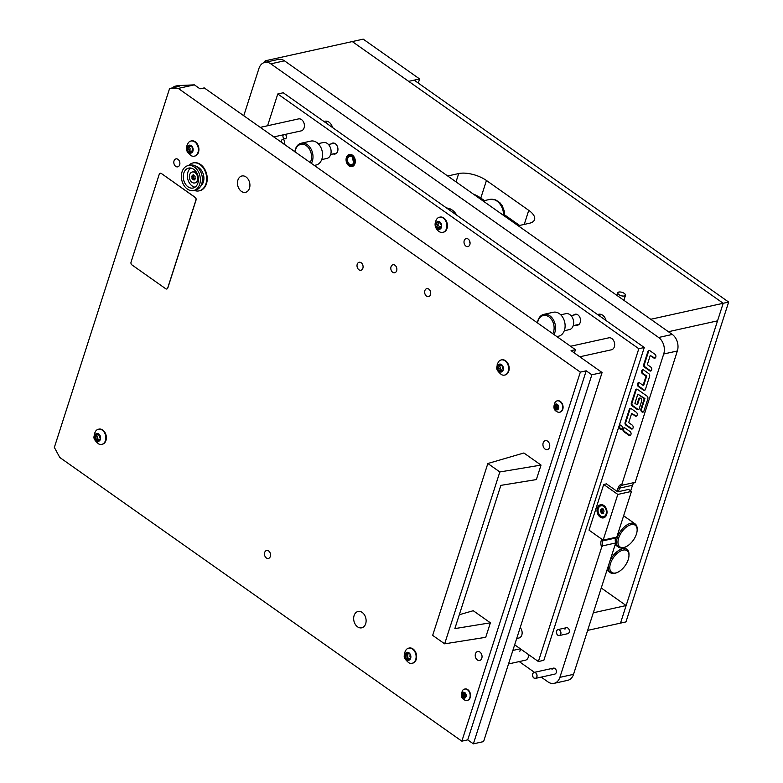 <?xml version="1.0" encoding="UTF-8"?>
<svg xmlns="http://www.w3.org/2000/svg" width="783" height="783" viewBox="0 0 783 783"><rect width="100%" height="100%" fill="white"/><g stroke="black" fill="none" stroke-linecap="round" stroke-linejoin="round"><path stroke-width="1.17" d="M619.177 426.148A2.143 1.566 -102.5 0 0 619.49 428.409A2.143 1.566 -102.5 0 0 621.125 429.29A2.143 1.566 -102.5 0 0 622.142 428.242A2.143 1.566 -102.5 0 0 621.839 425.981A2.143 1.566 -102.5 0 0 620.195 425.1A2.143 1.566 -102.5 0 0 619.177 426.148M620.547 425.081A2.143 1.566 -102.5 0 0 619.862 426.001A2.143 1.566 -102.5 0 0 621.457 429.162M559.326 635.551A3.063 2.232 77.5 0 1 556.987 634.289A3.063 2.232 77.5 0 1 556.547 631.069A3.063 2.232 77.5 0 1 558.005 629.571A3.063 2.232 77.5 0 1 560.344 630.834A3.063 2.232 77.5 0 1 560.785 634.054A3.063 2.232 77.5 0 1 559.326 635.551L567.744 633.692A3.063 2.232 -102.5 0 0 569.202 632.194A3.063 2.232 -102.5 0 0 568.761 628.974A3.063 2.232 -102.5 0 0 566.422 627.712A3.063 2.232 -102.5 0 0 564.974 629.209M535.435 678.391A3.063 2.232 77.5 0 1 533.086 677.129A3.063 2.232 77.5 0 1 532.655 673.909A3.063 2.232 77.5 0 1 534.104 672.401A3.063 2.232 77.5 0 1 536.453 673.664A3.063 2.232 77.5 0 1 536.884 676.894A3.063 2.232 77.5 0 1 535.435 678.391L554.765 674.114A3.063 2.232 -102.5 0 0 556.224 672.617A3.063 2.232 -102.5 0 0 555.783 669.396A3.063 2.232 -102.5 0 0 553.444 668.134A3.063 2.232 -102.5 0 0 551.995 669.631M508.519 663.945L525.393 660.216A6.127 4.463 -102.5 0 0 528.3 657.221A6.127 4.463 -102.5 0 0 528.613 654.637M630.932 434.545L630.981 434.369A2.046 1.488 -102.5 0 0 630.139 431.619L625.059 428.037A2.046 1.488 -102.5 0 0 624.061 427.802A2.046 1.488 -102.5 0 0 623.082 428.8L623.033 428.976A2.046 1.488 -102.5 0 0 623.875 431.727L628.955 435.309A2.046 1.488 -102.5 0 0 629.963 435.544A2.046 1.488 -102.5 0 0 630.932 434.545M646.993 396.09L637.479 389.376A2.046 1.488 -102.5 0 0 636.471 389.131A2.046 1.488 -102.5 0 0 635.502 390.13L631.323 403.137A2.046 1.488 -102.5 0 0 632.175 405.888L637.245 409.47A2.046 1.488 -102.5 0 0 638.253 409.715A2.046 1.488 -102.5 0 0 639.222 408.716L641.649 401.15A2.046 1.488 -102.5 0 0 640.807 398.4L640.66 398.302A2.046 1.488 -102.5 0 0 639.652 398.067A2.046 1.488 -102.5 0 0 638.683 399.066L636.882 404.694L634.905 403.294L637.842 394.152L644.262 398.684L640.925 409.049A2.046 1.488 -102.5 0 0 641.776 411.809L641.913 411.907A2.046 1.488 -102.5 0 0 642.921 412.142A2.046 1.488 -102.5 0 0 643.89 411.144L647.844 398.841A2.046 1.488 -102.5 0 0 646.993 396.09M645.427 389.376L649.606 376.378A2.046 1.488 -102.5 0 0 648.755 373.618L643.685 370.036A2.046 1.488 -102.5 0 0 642.677 369.801A2.046 1.488 -102.5 0 0 641.708 370.799L641.649 370.976A2.046 1.488 -102.5 0 0 642.5 373.736L646.024 376.222L643.088 385.353L639.564 382.867A2.046 1.488 -102.5 0 0 638.556 382.633A2.046 1.488 -102.5 0 0 637.587 383.631L637.528 383.807A2.046 1.488 -102.5 0 0 638.38 386.557L643.45 390.14A2.046 1.488 -102.5 0 0 644.458 390.374A2.046 1.488 -102.5 0 0 645.427 389.376M655.753 357.224L655.811 357.048A2.046 1.488 -102.5 0 0 654.97 354.288L649.89 350.706A2.046 1.488 -102.5 0 0 648.882 350.471A2.046 1.488 -102.5 0 0 647.913 351.469L643.734 364.477A2.046 1.488 -102.5 0 0 644.585 367.227L649.665 370.809A2.046 1.488 -102.5 0 0 650.663 371.044A2.046 1.488 -102.5 0 0 651.632 370.046L651.691 369.87A2.046 1.488 -102.5 0 0 650.849 367.119L647.316 364.633L650.252 355.492L653.776 357.978A2.046 1.488 -102.5 0 0 654.784 358.223A2.046 1.488 -102.5 0 0 655.753 357.224M631.636 413.493L635.16 415.979A2.046 1.488 -102.5 0 0 636.168 416.213A2.046 1.488 -102.5 0 0 637.137 415.215L637.196 415.039A2.046 1.488 -102.5 0 0 636.344 412.289L631.264 408.706A2.046 1.488 -102.5 0 0 630.266 408.472A2.046 1.488 -102.5 0 0 629.297 409.47L625.118 422.468A2.046 1.488 -102.5 0 0 625.96 425.228L631.039 428.81A2.046 1.488 -102.5 0 0 632.047 429.045A2.046 1.488 -102.5 0 0 633.016 428.047L633.075 427.87A2.046 1.488 -102.5 0 0 632.224 425.11L628.7 422.624L631.636 413.493L635.845 415.822A2.046 1.488 -102.5 0 0 636.491 416.086M520.989 649.264A6.127 4.463 -102.5 0 0 519.834 651.25M606.111 320.58A8.173 5.951 -102.5 0 0 598.623 314.277A8.173 5.951 -102.5 0 0 597.654 314.609M332.511 127.531A8.173 5.951 -102.5 0 0 325.023 121.228A8.173 5.951 -102.5 0 0 324.054 121.561M541.21 677.109L548.041 681.934A12.254 8.936 -102.5 0 0 554.07 683.353A12.254 8.936 -102.5 0 0 559.884 677.354L601.706 547.111A7.145 5.207 77.5 0 1 601.217 540.573L601.687 539.096M617.024 491.332L618.159 487.799A7.145 5.207 77.5 0 1 621.888 484.246L663.71 353.994A12.254 8.936 -102.5 0 0 658.63 337.483L270.801 63.834A12.254 8.936 -102.5 0 0 264.771 62.415A12.254 8.936 -102.5 0 0 258.958 68.405L243.748 115.776M519.207 661.586L534.437 672.333M456.734 215.178A15.415 11.236 -102.5 0 0 446.633 208.053M615.8 537.324L615.565 538.048A6.127 4.463 -102.5 0 0 615.712 542.971L602.744 545.839L601.706 547.111M554.07 683.353L567.724 680.329A12.254 8.936 -102.5 0 0 573.538 674.339L615.712 542.971M630.707 490.882L632.507 485.274A6.127 4.463 -102.5 0 1 635.179 482.348L677.354 350.98A12.254 8.936 -102.5 0 0 672.284 334.458L284.454 60.82A12.254 8.936 -102.5 0 0 278.415 59.4L264.771 62.415M621.888 484.246L622.211 485.206A6.127 4.463 -102.5 0 0 619.539 488.142L618.404 491.685M635.179 482.348L622.211 485.206M602.91 539.957L602.597 540.916A6.127 4.463 -102.5 0 0 602.744 545.839M327.186 121.287A8.173 5.951 -102.5 0 0 326.022 122.628M600.786 314.335A8.173 5.951 -102.5 0 0 599.621 315.666A7.761 5.657 77.5 0 1 601.011 314.394M630.618 408.452A2.046 1.488 -102.5 0 0 629.972 409.313L625.803 422.321A2.046 1.488 -102.5 0 0 626.645 425.071L631.724 428.653A2.046 1.488 -102.5 0 0 632.37 428.908M650.252 355.492L654.461 357.831A2.046 1.488 -102.5 0 0 655.117 358.085M649.234 350.451A2.046 1.488 -102.5 0 0 648.598 351.322L644.419 364.33A2.046 1.488 -102.5 0 0 645.27 367.08L650.34 370.662A2.046 1.488 -102.5 0 0 650.996 370.917M638.908 382.613A2.046 1.488 -102.5 0 0 638.272 383.484L638.214 383.66A2.046 1.488 -102.5 0 0 639.055 386.411L644.135 389.993A2.046 1.488 -102.5 0 0 644.791 390.247M643.029 369.782A2.046 1.488 -102.5 0 0 642.393 370.653L642.334 370.829A2.046 1.488 -102.5 0 0 643.176 373.579L646.709 376.065L643.773 385.207L643.088 385.353M646.709 376.065L646.024 376.222M637.842 394.152L644.938 398.537L641.61 408.902A2.046 1.488 -102.5 0 0 642.461 411.652L642.598 411.75A2.046 1.488 -102.5 0 0 643.254 412.015M644.938 398.537L644.262 398.684M640.014 398.048A2.046 1.488 -102.5 0 0 639.368 398.919L637.568 404.537L636.882 404.694M636.824 389.112A2.046 1.488 -102.5 0 0 636.178 389.983L632.008 402.991A2.046 1.488 -102.5 0 0 632.85 405.741L637.93 409.323A2.046 1.488 -102.5 0 0 638.585 409.578M624.413 427.782A2.046 1.488 -102.5 0 0 623.767 428.644L623.708 428.82A2.046 1.488 -102.5 0 0 624.56 431.57L629.64 435.152A2.046 1.488 -102.5 0 0 630.286 435.417M283.798 144.033A2.349 1.713 -102.5 0 0 284.62 142.986A2.349 1.713 -102.5 0 0 284.288 140.519A2.349 1.713 -102.5 0 0 282.487 139.55A2.349 1.713 -102.5 0 0 281.371 140.695A2.349 1.713 -102.5 0 0 281.351 142.3M283.377 134.813A2.349 1.713 -102.5 0 0 283.064 135.42A2.349 1.713 -102.5 0 0 283.407 137.896A2.349 1.713 -102.5 0 0 285.198 138.865A2.349 1.713 -102.5 0 0 286.314 137.71A2.349 1.713 -102.5 0 0 285.139 134.422M354.993 163.539A6.225 4.541 77.5 0 1 352.037 166.583A6.225 4.541 77.5 0 1 347.28 164.019A6.225 4.541 77.5 0 1 346.389 157.471A6.225 4.541 77.5 0 1 349.345 154.427A6.225 4.541 77.5 0 1 354.102 156.992A6.225 4.541 77.5 0 1 354.993 163.539M575.779 325.072A5.618 4.091 -102.5 0 0 577.551 325.199A5.618 4.091 -102.5 0 0 580.213 322.459A5.618 4.091 -102.5 0 0 579.42 316.547A5.618 4.091 -102.5 0 0 575.123 314.237A5.618 4.091 -102.5 0 0 573.567 315.099M333.206 153.918A5.618 4.091 -102.5 0 0 334.977 154.045A5.618 4.091 -102.5 0 0 337.649 151.305A5.618 4.091 -102.5 0 0 336.847 145.393A5.618 4.091 -102.5 0 0 332.56 143.083A5.618 4.091 -102.5 0 0 331.003 143.945M464.221 240.606A4.081 2.975 -102.5 0 0 464.799 244.903A4.081 2.975 -102.5 0 0 467.921 246.586A4.081 2.975 -102.5 0 0 469.859 244.59A4.081 2.975 -102.5 0 0 469.281 240.293A4.081 2.975 -102.5 0 0 466.159 238.609A4.081 2.975 -102.5 0 0 464.221 240.606M470.074 243.366A4.081 2.975 77.5 0 1 469.467 240.626M514.666 644.8L538.381 661.527L638.811 348.719L644.272 347.505L283.24 92.766L277.779 93.97L267.58 125.76M638.811 348.719L277.779 93.97M538.381 661.527L543.842 660.323L644.272 347.505M348.866 156.737A4.287 3.122 -102.5 0 0 347.828 161.836A4.287 3.122 -102.5 0 0 351.616 164.694A4.287 3.122 -102.5 0 0 352.526 164.273A4.287 3.122 -102.5 0 0 353.564 159.184A4.287 3.122 -102.5 0 0 349.766 156.316A4.287 3.122 -102.5 0 0 348.866 156.737M353.808 161.973A4.287 3.122 77.5 0 1 352.898 157.863M593.289 612.805L626.136 605.543L601.256 587.994M587.651 630.384L620.498 623.121L626.136 605.543M264.634 62.444L265.153 60.829L352.281 41.568L408.697 81.363L419.61 78.956L418.288 83.076M265.153 60.829L265.868 62.17M447.68 175.989L458.691 173.552A20.417 8.73 -162.2 0 1 486.449 180.491L528.75 210.343A20.417 8.73 -162.2 0 1 534.554 219.602A20.417 8.73 -162.2 0 1 529.21 223.312L518.199 225.749M650.761 319.278L723.189 303.275L352.281 41.568L363.204 39.15L419.61 78.956M668.388 331.718L717.551 320.844L723.189 303.275L408.697 81.363L414.148 80.16L728.65 302.062L723.189 303.275L620.498 623.121L625.96 621.908L728.65 302.062M473.186 193.988A20.417 8.73 -162.2 0 1 480.801 198.06L484.403 200.605M504.644 214.885L519.599 225.435M600.16 517.103A6.734 4.913 -102.5 0 0 606.668 514.588A6.734 4.913 -102.5 0 0 603.879 505.505A6.734 4.913 -102.5 0 0 597.36 508.02A6.734 4.913 -102.5 0 0 600.16 517.103M603.713 484.481L589.041 530.169L603.145 540.123L616.789 537.099L631.46 491.411L628.641 489.424L617.728 491.832L606.443 483.874L603.713 484.481L617.816 494.425L603.145 540.123M617.816 494.425L631.46 491.411M603.703 516.672A5.618 4.091 -102.5 0 0 603.977 516.623A5.618 4.091 -102.5 0 0 606.942 512.121A5.618 4.091 -102.5 0 0 604.319 506.307A5.618 4.091 -102.5 0 0 601.559 505.652A5.618 4.091 -102.5 0 0 601.285 505.73M600.395 511.798L600.561 511.876A0.842 0.607 77.5 0 1 601.158 512.982L601.99 513.57A0.842 0.607 77.5 0 1 602.949 513.56L603.654 512.953A0.842 0.607 77.5 0 1 604.016 511.837L603.889 510.643A0.842 0.607 77.5 0 1 603.282 509.537L602.45 508.95A0.842 0.607 77.5 0 1 601.501 508.96L600.796 509.567A0.842 0.607 77.5 0 1 600.434 510.682L600.395 511.798M602.284 509.204L602.293 509.234A0.842 0.607 77.5 0 1 601.931 510.35L602.058 511.544A0.842 0.607 77.5 0 1 602.656 512.65L602.753 513.178M600.669 516.095A5.618 4.091 -102.5 0 0 603.439 516.741A5.618 4.091 -102.5 0 0 606.394 512.239A5.618 4.091 -102.5 0 0 603.771 506.425A5.618 4.091 -102.5 0 0 601.011 505.779A5.618 4.091 -102.5 0 0 598.046 510.281A5.618 4.091 -102.5 0 0 600.669 516.095M559.483 630.012A2.966 2.163 77.5 0 1 560.706 634.005A2.966 2.163 77.5 0 1 557.848 635.111A2.966 2.163 77.5 0 1 556.625 631.118A2.966 2.163 77.5 0 1 559.483 630.012M533.947 677.941A2.966 2.163 77.5 0 1 532.724 673.957A2.966 2.163 77.5 0 1 535.592 672.851A2.966 2.163 77.5 0 1 536.815 676.835A2.966 2.163 77.5 0 1 533.947 677.941M294.976 151.922A11.226 8.192 77.5 0 1 295.445 149.847A11.226 8.192 77.5 0 1 306.3 145.658A11.226 8.192 77.5 0 1 310.959 160.799A11.226 8.192 77.5 0 1 310.215 162.551M294.858 151.843A12.254 8.936 77.5 0 1 295.416 149.201A12.254 8.936 77.5 0 1 301.24 143.211A12.254 8.936 77.5 0 1 310.597 148.251A12.254 8.936 77.5 0 1 312.348 161.141A12.254 8.936 77.5 0 1 311.37 163.363M301.24 143.211L310.792 141.097A12.254 8.936 77.5 0 1 320.149 146.147A12.254 8.936 77.5 0 1 321.901 159.027A12.254 8.936 77.5 0 1 316.078 165.027L314.286 165.419M318.172 143.651L323.271 142.526A8.173 5.951 77.5 0 1 329.516 145.883A8.173 5.951 77.5 0 1 330.68 154.476A8.173 5.951 77.5 0 1 326.795 158.469L321.696 159.595M537.559 322.958A11.226 8.192 77.5 0 1 538.009 321.001A11.226 8.192 77.5 0 1 548.873 316.812A11.226 8.192 77.5 0 1 553.522 331.953A11.226 8.192 77.5 0 1 552.788 333.705M537.441 322.88A12.254 8.936 77.5 0 1 537.99 320.355A12.254 8.936 77.5 0 1 543.803 314.365A12.254 8.936 77.5 0 1 553.17 319.405A12.254 8.936 77.5 0 1 554.912 332.295A12.254 8.936 77.5 0 1 553.933 334.517M543.803 314.365L553.356 312.251A12.254 8.936 77.5 0 1 562.723 317.301A12.254 8.936 77.5 0 1 564.465 330.181A12.254 8.936 77.5 0 1 558.651 336.181L556.86 336.573M560.745 314.805L565.845 313.68A8.173 5.951 77.5 0 1 572.079 317.037A8.173 5.951 77.5 0 1 573.244 325.63A8.173 5.951 77.5 0 1 569.368 329.623L564.269 330.749M446.79 208.161A15.317 11.168 77.5 0 1 456.577 215.071M439.4 228.284A1.165 0.852 77.5 0 1 439.664 228.558A0.852 0.617 -102.5 0 0 440.643 227.716A1.165 0.852 77.5 0 1 441.142 226.16A0.852 0.617 -102.5 0 0 440.966 224.496A1.165 0.852 77.5 0 1 440.134 222.949A0.852 0.617 -102.5 0 0 438.979 222.137A1.165 0.852 77.5 0 1 437.638 222.147A0.852 0.617 -102.5 0 0 436.66 222.989A1.165 0.852 77.5 0 1 436.16 224.555A0.852 0.617 -102.5 0 0 436.337 226.209A1.165 0.852 77.5 0 1 437.168 227.755A0.852 0.617 -102.5 0 0 438.333 228.577A1.165 0.852 77.5 0 1 439.4 228.284M438.695 222.509A0.852 0.617 -102.5 0 0 438.705 222.538A1.165 0.852 77.5 0 1 438.206 224.095A0.852 0.617 -102.5 0 0 438.382 225.758A1.165 0.852 77.5 0 1 439.224 227.305A0.852 0.617 -102.5 0 0 439.351 228.039M437.54 228.832A4.042 2.946 77.5 0 1 435.857 223.38A4.042 2.946 77.5 0 1 439.772 221.873A4.042 2.946 77.5 0 1 441.446 227.324A4.042 2.946 77.5 0 1 437.54 228.832M439.664 231.895L438.725 231.318C434.634 227.755 433.997 223.644 436.816 218.995A7.761 5.657 77.5 0 1 439.459 217.224A7.761 5.657 77.5 0 1 443.286 218.124A7.761 5.657 77.5 0 1 446.907 226.16A7.761 5.657 77.5 0 1 442.816 232.385A7.761 5.657 77.5 0 1 439.664 231.895A7.761 5.657 77.5 0 1 438.989 231.484M443.07 232.316A7.761 5.657 -102.5 0 0 443.335 232.267A7.761 5.657 -102.5 0 0 447.426 226.042A7.761 5.657 -102.5 0 0 443.804 218.007A7.761 5.657 -102.5 0 0 439.977 217.116A7.761 5.657 -102.5 0 0 439.723 217.175M618.854 292.098A3.984 1.703 -162.2 0 1 619.245 292.039A7.086 7.086 0 0 1 624.697 293.791A3.984 1.703 -162.2 0 1 624.354 295.984A3.984 1.703 -162.2 0 1 618.952 294.633A3.984 1.703 -162.2 0 1 618.854 292.098M623.581 292.979A4.081 1.742 -162.2 0 1 624.335 293.439A4.081 1.742 -162.2 0 1 625.5 295.289A4.081 1.742 -162.2 0 1 622.886 296.091A4.081 1.742 -162.2 0 1 618.883 294.643A4.081 1.742 -162.2 0 1 617.718 292.793A4.081 1.742 -162.2 0 1 620.625 292.03M628.24 559.571A13.272 7.096 125.2 0 0 628.964 555.715A13.272 7.096 125.2 0 0 621.408 550.635A13.272 7.096 125.2 0 0 610.505 563.496A13.272 7.096 125.2 0 0 617.112 572.52A13.272 7.096 125.2 0 0 628.24 559.571M609.898 561.098A14.29 7.634 -54.8 0 1 626.909 549.353A14.29 7.634 -54.8 0 1 629.003 554.765L628.964 555.715M617.112 572.52L616.231 572.872A14.29 7.634 -54.8 0 1 610.427 572.716A14.29 7.634 -54.8 0 1 608.597 565.14M636.422 534.084A13.272 7.096 125.2 0 0 637.147 530.228A13.272 7.096 125.2 0 0 629.591 525.158A13.272 7.096 125.2 0 0 618.687 538.009A13.272 7.096 125.2 0 0 625.294 547.043A13.272 7.096 125.2 0 0 636.422 534.084M625.294 547.043L624.413 547.386A14.29 7.634 -54.8 0 1 618.609 547.229A14.29 7.634 -54.8 0 1 617.298 537.667A14.29 7.634 -54.8 0 1 625.529 525.931A14.29 7.634 -54.8 0 1 635.091 523.876A14.29 7.634 -54.8 0 1 637.176 529.288L637.147 530.228M325.865 122.843L326.041 122.608A7.761 5.657 77.5 0 1 327.411 121.345M516.692 638.497L518.914 638.008A6.127 4.463 -102.5 0 0 522.085 633.77A6.127 4.463 -102.5 0 0 520.196 627.575M273.747 136.937L301.181 130.878A6.127 4.463 -102.5 0 0 304.411 125.965A6.127 4.463 -102.5 0 0 301.553 119.623A6.127 4.463 -102.5 0 0 298.538 118.908L260.201 127.384M579.782 356.794L611.445 349.795A6.127 4.463 -102.5 0 0 614.675 344.882A6.127 4.463 -102.5 0 0 611.817 338.54A6.127 4.463 -102.5 0 0 608.802 337.825L570.601 346.272M166.789 288.986A2.046 1.488 -102.5 0 0 166.848 288.976A2.046 1.488 -102.5 0 0 167.816 287.968L196.034 200.105A2.046 1.488 -102.5 0 0 195.182 197.345L161.337 173.464A2.046 1.488 -102.5 0 0 160.329 173.229A2.046 1.488 -102.5 0 0 160.28 173.249M161.229 173.493A2.046 1.488 -102.5 0 0 160.221 173.258A2.046 1.488 -102.5 0 0 159.252 174.257L131.045 262.129A2.046 1.488 -102.5 0 0 131.887 264.879L165.732 288.761A2.046 1.488 -102.5 0 0 166.74 288.996A2.046 1.488 -102.5 0 0 167.709 287.997L195.916 200.125A2.046 1.488 -102.5 0 0 195.075 197.375L161.337 173.464M454.854 628.602L490.383 622.808L485.724 637.303L444.656 643.832L499.838 471.963L541.024 465.082L536.365 479.578L500.846 485.372L454.854 628.602M499.838 471.963L487.848 463.507L432.666 635.375L444.656 643.832M490.383 622.808L473.245 610.72L459.318 614.724M487.848 463.507L523.886 452.985L541.024 465.082M193.685 169.275A10.208 7.448 -102.5 0 0 188.664 168.091A10.208 7.448 -102.5 0 0 183.271 176.273A10.208 7.448 -102.5 0 0 188.037 186.843A10.208 7.448 -102.5 0 0 193.068 188.028A10.208 7.448 -102.5 0 0 198.451 179.845A10.208 7.448 -102.5 0 0 193.685 169.275M190.798 168.042A10.208 7.448 -102.5 0 0 187.401 176.801A10.208 7.448 -102.5 0 0 192.138 185.943A10.208 7.448 -102.5 0 0 195.026 187.166M193.616 190.523L195.662 190.063A12.763 9.308 -102.5 0 0 199.812 187.421A12.763 9.308 -102.5 0 0 196.435 166.622A12.763 9.308 -102.5 0 0 195.036 165.79A12.763 9.308 -102.5 0 0 190.152 165.144L188.106 165.595A12.763 9.308 -102.5 0 0 181.382 175.823A12.763 9.308 -102.5 0 0 187.333 189.046A12.763 9.308 -102.5 0 0 193.616 190.523A12.763 9.308 -102.5 0 0 200.35 180.286A12.763 9.308 -102.5 0 0 194.39 167.073A12.763 9.308 -102.5 0 0 188.106 165.595M199.812 187.421L201.769 185.042A10.571 7.713 -102.5 0 0 198.97 167.816A10.571 7.713 -102.5 0 0 197.805 167.122L195.036 165.79M199.411 190.807A14.29 10.424 -102.5 0 0 199.685 190.749A14.29 10.424 -102.5 0 0 207.221 179.287A14.29 10.424 -102.5 0 0 200.546 164.489A14.29 10.424 -102.5 0 0 193.509 162.835A14.29 10.424 -102.5 0 0 193.235 162.903M194.223 190.386A14.29 10.424 -102.5 0 0 199.136 190.866A14.29 10.424 -102.5 0 0 206.673 179.415A14.29 10.424 -102.5 0 0 199.998 164.606A14.29 10.424 -102.5 0 0 192.961 162.952A14.29 10.424 -102.5 0 0 188.713 165.467M99.735 436.767A1.165 0.852 77.5 0 1 99.901 436.444A0.852 0.617 -102.5 0 0 99.128 435.015A1.165 0.852 77.5 0 1 97.875 434.125A0.852 0.617 -102.5 0 0 96.642 434.144A1.165 0.852 77.5 0 1 95.585 435.054A0.852 0.617 -102.5 0 0 95.115 436.493A1.165 0.852 77.5 0 1 95.311 438.284A0.852 0.617 -102.5 0 0 96.084 439.723A1.165 0.852 77.5 0 1 97.337 440.604A0.852 0.617 -102.5 0 0 98.57 440.584A1.165 0.852 77.5 0 1 99.627 439.674A0.852 0.617 -102.5 0 0 100.087 438.235A1.165 0.852 77.5 0 1 99.735 436.767M96.926 434.908A0.852 0.617 -102.5 0 0 97.161 436.043A1.165 0.852 77.5 0 1 97.356 437.834A0.852 0.617 -102.5 0 0 97.797 439.312M100.4 439.332A4.042 2.946 77.5 0 1 96.485 440.849A4.042 2.946 77.5 0 1 94.812 435.397A4.042 2.946 77.5 0 1 98.717 433.89A4.042 2.946 77.5 0 1 100.4 439.332M105.451 440.594A7.761 5.657 77.5 0 1 101.761 444.392A7.761 5.657 77.5 0 1 98.609 443.902C91.65 437.922 94.567 436.973 94.42 433.576L95.761 431.012A7.761 5.657 77.5 0 1 98.413 429.241A7.761 5.657 77.5 0 1 104.345 432.431A7.761 5.657 77.5 0 1 105.451 440.594M102.015 444.323A7.761 5.657 -102.5 0 0 102.279 444.274A7.761 5.657 -102.5 0 0 105.969 440.486A7.761 5.657 -102.5 0 0 104.863 432.324A7.761 5.657 -102.5 0 0 98.932 429.123A7.761 5.657 -102.5 0 0 98.678 429.192M98.1 434.653A1.165 0.852 77.5 0 1 98.071 434.653L96.025 435.113M96.436 439.645L98.129 439.263A1.165 0.852 77.5 0 1 99.157 439.625M409.989 655.684A1.165 0.852 77.5 0 1 410.165 655.361A0.852 0.617 -102.5 0 0 409.392 653.932A1.165 0.852 77.5 0 1 408.139 653.051A0.852 0.617 -102.5 0 0 406.906 653.061A1.165 0.852 77.5 0 1 405.848 653.971A0.852 0.617 -102.5 0 0 405.379 655.41A1.165 0.852 77.5 0 1 405.574 657.211A0.852 0.617 -102.5 0 0 406.348 658.64A1.165 0.852 77.5 0 1 407.591 659.521A0.852 0.617 -102.5 0 0 408.834 659.501A1.165 0.852 77.5 0 1 409.891 658.601A0.852 0.617 -102.5 0 0 410.351 657.152A1.165 0.852 77.5 0 1 409.989 655.684M407.189 653.834A0.852 0.617 -102.5 0 0 407.424 654.96A1.165 0.852 77.5 0 1 407.62 656.751A0.852 0.617 -102.5 0 0 408.06 658.229M410.664 658.258A4.042 2.946 77.5 0 1 406.749 659.766A4.042 2.946 77.5 0 1 405.075 654.314A4.042 2.946 77.5 0 1 408.98 652.807A4.042 2.946 77.5 0 1 410.664 658.258M415.714 659.511A7.761 5.657 77.5 0 1 412.024 663.309A7.761 5.657 77.5 0 1 408.873 662.829C401.914 656.839 404.831 655.89 404.684 652.493L406.025 649.929A7.761 5.657 77.5 0 1 408.677 648.158A7.761 5.657 77.5 0 1 414.608 651.348A7.761 5.657 77.5 0 1 415.714 659.511M412.279 663.25A7.761 5.657 -102.5 0 0 412.543 663.201A7.761 5.657 -102.5 0 0 416.233 659.403A7.761 5.657 -102.5 0 0 415.127 651.241A7.761 5.657 -102.5 0 0 409.196 648.04A7.761 5.657 -102.5 0 0 408.941 648.109M408.364 653.57A1.165 0.852 77.5 0 1 408.334 653.58L406.289 654.03M406.7 658.562L408.393 658.18A1.165 0.852 77.5 0 1 409.421 658.542M192.266 148.555A1.165 0.852 77.5 0 1 192.432 148.232A0.852 0.617 -102.5 0 0 191.659 146.803A1.165 0.852 77.5 0 1 190.406 145.912A0.852 0.617 -102.5 0 0 189.173 145.932A1.165 0.852 77.5 0 1 188.116 146.842A0.852 0.617 -102.5 0 0 187.656 148.281A1.165 0.852 77.5 0 1 187.842 150.072A0.852 0.617 -102.5 0 0 188.615 151.501A1.165 0.852 77.5 0 1 189.868 152.391A0.852 0.617 -102.5 0 0 191.101 152.372A1.165 0.852 77.5 0 1 192.158 151.462A0.852 0.617 -102.5 0 0 192.628 150.023A1.165 0.852 77.5 0 1 192.266 148.555M189.457 146.695A0.852 0.617 -102.5 0 0 189.701 147.83A1.165 0.852 77.5 0 1 189.887 149.622A0.852 0.617 -102.5 0 0 190.328 151.099M192.931 151.119A4.042 2.946 77.5 0 1 189.026 152.636A4.042 2.946 77.5 0 1 187.343 147.184A4.042 2.946 77.5 0 1 191.258 145.667A4.042 2.946 77.5 0 1 192.931 151.119M197.982 152.382A7.761 5.657 77.5 0 1 194.301 156.179A7.761 5.657 77.5 0 1 191.15 155.69C184.181 149.7 187.098 148.76 186.961 145.364L188.302 142.79A7.761 5.657 77.5 0 1 190.944 141.028A7.761 5.657 77.5 0 1 196.876 144.219A7.761 5.657 77.5 0 1 197.982 152.382M194.556 156.111A7.761 5.657 -102.5 0 0 194.82 156.062A7.761 5.657 -102.5 0 0 198.5 152.274A7.761 5.657 -102.5 0 0 197.394 144.101A7.761 5.657 -102.5 0 0 191.463 140.911A7.761 5.657 -102.5 0 0 191.209 140.979M190.631 146.441A1.165 0.852 77.5 0 1 190.602 146.441L188.556 146.901M188.967 151.422L190.661 151.05A1.165 0.852 77.5 0 1 191.688 151.413M502.529 367.472A1.165 0.852 77.5 0 1 502.696 367.149A0.852 0.617 -102.5 0 0 501.923 365.72A1.165 0.852 77.5 0 1 500.67 364.829A0.852 0.617 -102.5 0 0 499.437 364.849A1.165 0.852 77.5 0 1 498.38 365.759A0.852 0.617 -102.5 0 0 497.919 367.198A1.165 0.852 77.5 0 1 498.105 368.989A0.852 0.617 -102.5 0 0 498.879 370.428A1.165 0.852 77.5 0 1 500.131 371.308A0.852 0.617 -102.5 0 0 501.365 371.289A1.165 0.852 77.5 0 1 502.422 370.379A0.852 0.617 -102.5 0 0 502.892 368.94A1.165 0.852 77.5 0 1 502.529 367.472M499.72 365.612A0.852 0.617 -102.5 0 0 499.965 366.747A1.165 0.852 77.5 0 1 500.151 368.539A0.852 0.617 -102.5 0 0 500.591 370.016M503.195 370.036A4.042 2.946 77.5 0 1 499.29 371.553A4.042 2.946 77.5 0 1 497.606 366.101A4.042 2.946 77.5 0 1 501.521 364.594A4.042 2.946 77.5 0 1 503.195 370.036M508.245 371.299A7.761 5.657 77.5 0 1 504.565 375.096A7.761 5.657 77.5 0 1 501.414 374.607C494.445 368.627 497.362 367.677 497.225 364.281L498.565 361.717A7.761 5.657 77.5 0 1 501.208 359.945A7.761 5.657 77.5 0 1 507.139 363.136A7.761 5.657 77.5 0 1 508.245 371.299M504.82 375.028A7.761 5.657 -102.5 0 0 505.084 374.979A7.761 5.657 -102.5 0 0 508.764 371.191A7.761 5.657 -102.5 0 0 507.658 363.028A7.761 5.657 -102.5 0 0 501.727 359.828A7.761 5.657 -102.5 0 0 501.472 359.896M500.895 365.358A1.165 0.852 77.5 0 1 500.866 365.358L498.82 365.818M499.231 370.349L500.924 369.968A1.165 0.852 77.5 0 1 501.952 370.33M195.006 182.879A5.618 4.091 -102.5 0 0 195.28 182.831A5.618 4.091 -102.5 0 0 197.952 180.09A5.618 4.091 -102.5 0 0 197.15 174.178A5.618 4.091 -102.5 0 0 192.863 171.868A5.618 4.091 -102.5 0 0 192.589 171.937M194.184 179.992L194.213 179.787A0.842 0.607 77.5 0 1 194.977 179.131L195.31 178.093A0.842 0.607 77.5 0 1 195.173 176.811L194.615 175.784A0.842 0.607 77.5 0 1 193.724 175.147L193.156 174.648L192.833 175.157A0.842 0.607 77.5 0 1 192.07 175.813L191.737 176.85A0.842 0.607 77.5 0 1 191.874 178.132L192.432 179.16A0.842 0.607 77.5 0 1 193.332 179.796L194.184 179.992M192.393 175.852L193.881 175.519A0.842 0.607 77.5 0 1 193.577 175.48M193.068 175.705L193.244 176.518A0.842 0.607 77.5 0 1 193.381 177.8L193.695 178.857M197.404 180.207A5.618 4.091 -102.5 0 0 196.602 174.296A5.618 4.091 -102.5 0 0 192.315 171.986A5.618 4.091 -102.5 0 0 189.643 174.736A5.618 4.091 -102.5 0 0 190.445 180.638A5.618 4.091 -102.5 0 0 194.732 182.948A5.618 4.091 -102.5 0 0 197.404 180.207M192.687 179.101L193.93 178.827A0.842 0.607 77.5 0 1 194.673 179.082M463.438 693.072A0.842 0.607 77.5 0 1 463.242 692.877L462.538 693.474A0.842 0.607 77.5 0 1 462.185 694.599L462.313 695.793A0.842 0.607 77.5 0 1 462.91 696.899L463.742 697.487A0.842 0.607 77.5 0 1 464.701 697.477L465.405 696.87A0.842 0.607 77.5 0 1 465.758 695.754L465.631 694.56A0.842 0.607 77.5 0 1 465.033 693.454L464.202 692.867A0.842 0.607 77.5 0 1 463.438 693.072M462.538 693.474L464.583 693.024A0.842 0.607 77.5 0 1 464.231 694.149L464.358 695.333A0.842 0.607 77.5 0 1 464.955 696.449L465.043 696.978M464.799 692.593A3.005 2.192 77.5 0 1 466.042 696.635A3.005 2.192 77.5 0 1 463.144 697.761A3.005 2.192 77.5 0 1 461.901 693.709A3.005 2.192 77.5 0 1 464.799 692.593M464.769 700.09L464.035 699.64C461.089 698.084 460.619 694.991 462.626 690.381A5.824 4.238 77.5 0 1 464.603 689.079A5.824 4.238 77.5 0 1 467.461 689.754A5.824 4.238 77.5 0 1 470.182 695.774A5.824 4.238 77.5 0 1 467.108 700.442A5.824 4.238 77.5 0 1 464.769 700.09A5.824 4.238 77.5 0 1 464.25 699.767M467.294 700.394A5.824 4.238 -102.5 0 0 467.48 700.364A5.824 4.238 -102.5 0 0 470.544 695.695A5.824 4.238 -102.5 0 0 467.833 689.666A5.824 4.238 -102.5 0 0 464.965 688.991A5.824 4.238 -102.5 0 0 464.779 689.04M555.969 404.85A0.842 0.607 77.5 0 1 555.783 404.664L555.078 405.261A0.842 0.607 77.5 0 1 554.716 406.387L554.844 407.581A0.842 0.607 77.5 0 1 555.441 408.687L556.273 409.274A0.842 0.607 77.5 0 1 557.232 409.264L557.936 408.657A0.842 0.607 77.5 0 1 558.299 407.542L558.171 406.348A0.842 0.607 77.5 0 1 557.574 405.232L556.742 404.654A0.842 0.607 77.5 0 1 555.969 404.85M555.078 405.261L557.124 404.811A0.842 0.607 77.5 0 1 556.762 405.937L556.889 407.121A0.842 0.607 77.5 0 1 557.486 408.237L557.584 408.755M557.339 404.38A3.005 2.192 77.5 0 1 558.582 408.423A3.005 2.192 77.5 0 1 555.676 409.548A3.005 2.192 77.5 0 1 554.433 405.496A3.005 2.192 77.5 0 1 557.339 404.38M557.31 411.878L556.566 411.427C553.63 409.871 553.16 406.778 555.167 402.168A5.824 4.238 77.5 0 1 557.134 400.867A5.824 4.238 77.5 0 1 560.002 401.532A5.824 4.238 77.5 0 1 562.713 407.561A5.824 4.238 77.5 0 1 559.649 412.23A5.824 4.238 77.5 0 1 557.31 411.878A5.824 4.238 77.5 0 1 556.782 411.555M559.825 412.181A5.824 4.238 -102.5 0 0 560.011 412.142A5.824 4.238 -102.5 0 0 563.085 407.483A5.824 4.238 -102.5 0 0 560.364 401.454A5.824 4.238 -102.5 0 0 557.506 400.779A5.824 4.238 -102.5 0 0 557.32 400.827M179.669 164.851A4.081 2.975 -102.5 0 0 179.092 160.554A4.081 2.975 -102.5 0 0 175.969 158.871A4.081 2.975 -102.5 0 0 174.032 160.867A4.081 2.975 -102.5 0 0 174.609 165.164A4.081 2.975 -102.5 0 0 177.731 166.848A4.081 2.975 -102.5 0 0 179.669 164.851M365.671 623.728A8.368 6.107 -102.5 0 0 364.477 614.919A8.368 6.107 -102.5 0 0 358.076 611.474A8.368 6.107 -102.5 0 0 354.102 615.565A8.368 6.107 -102.5 0 0 355.296 624.374A8.368 6.107 -102.5 0 0 361.697 627.819A8.368 6.107 -102.5 0 0 365.671 623.728M249.483 188.243A8.368 6.107 -102.5 0 0 248.289 179.434A8.368 6.107 -102.5 0 0 241.888 175.989A8.368 6.107 -102.5 0 0 237.915 180.08A8.368 6.107 -102.5 0 0 239.109 188.889A8.368 6.107 -102.5 0 0 245.51 192.334A8.368 6.107 -102.5 0 0 249.483 188.243M430.513 294.633A4.081 2.975 -102.5 0 0 429.926 290.336A4.081 2.975 -102.5 0 0 426.804 288.653A4.081 2.975 -102.5 0 0 424.866 290.65A4.081 2.975 -102.5 0 0 425.453 294.946A4.081 2.975 -102.5 0 0 428.565 296.63A4.081 2.975 -102.5 0 0 430.513 294.633M396.658 270.752A4.081 2.975 -102.5 0 0 396.081 266.455A4.081 2.975 -102.5 0 0 392.958 264.771A4.081 2.975 -102.5 0 0 391.02 266.768A4.081 2.975 -102.5 0 0 391.598 271.065A4.081 2.975 -102.5 0 0 394.72 272.748A4.081 2.975 -102.5 0 0 396.658 270.752M481.809 658.249A4.59 3.347 -102.5 0 0 481.154 653.423A4.59 3.347 -102.5 0 0 477.64 651.525A4.59 3.347 -102.5 0 0 475.467 653.776A4.59 3.347 -102.5 0 0 476.123 658.611A4.59 3.347 -102.5 0 0 479.627 660.5A4.59 3.347 -102.5 0 0 481.809 658.249M549.519 447.367A4.59 3.347 -102.5 0 0 548.863 442.532A4.59 3.347 -102.5 0 0 545.35 440.643A4.59 3.347 -102.5 0 0 543.177 442.884A4.59 3.347 -102.5 0 0 543.823 447.719A4.59 3.347 -102.5 0 0 547.337 449.608A4.59 3.347 -102.5 0 0 549.519 447.367M270.331 556.459A4.081 2.975 -102.5 0 0 269.753 552.162A4.081 2.975 -102.5 0 0 266.631 550.478A4.081 2.975 -102.5 0 0 264.693 552.475A4.081 2.975 -102.5 0 0 265.271 556.772A4.081 2.975 -102.5 0 0 268.393 558.455A4.081 2.975 -102.5 0 0 270.331 556.459M362.872 268.246A4.081 2.975 -102.5 0 0 362.284 263.949A4.081 2.975 -102.5 0 0 359.172 262.266A4.081 2.975 -102.5 0 0 357.224 264.262A4.081 2.975 -102.5 0 0 357.811 268.559A4.081 2.975 -102.5 0 0 360.934 270.243A4.081 2.975 -102.5 0 0 362.872 268.246M461.853 741.168L580.34 372.111L178.27 88.41L169.588 88.508L54.35 447.416L59.772 457.468L461.853 741.168L467.715 739.866L473.363 743.85L483.591 741.589L602.088 372.532L591.85 374.793L473.363 743.85M169.588 88.508L179.141 86.404L173.934 86.463L177.751 85.611L194.37 84.858L178.27 88.41M173.934 86.463L173.552 87.637M194.37 84.858L200.008 88.831L204.246 87.902L303.099 157.53L575.427 349.678L574.37 352.976M580.34 372.111L586.203 370.819L591.85 374.793M602.088 372.532L571.061 350.637L575.427 349.678M586.203 370.819L467.715 739.866M559.884 677.354L573.538 674.339M658.63 337.483L672.284 334.458M663.71 353.994L677.354 350.98M270.801 63.834L284.454 60.82M615.565 538.048L602.597 540.916L601.217 540.573M632.507 485.274L619.539 488.142L618.159 487.799M631.724 428.653L631.039 428.81M626.645 425.071L625.96 425.228M625.803 422.321L625.118 422.468M629.972 409.313L629.297 409.47M635.845 415.822L635.16 415.979M654.461 357.831L653.776 357.978M650.34 370.662L649.665 370.809M645.27 367.08L644.585 367.227M644.419 364.33L643.734 364.477M648.598 351.322L647.913 351.469M644.135 389.993L643.45 390.14M639.055 386.411L638.38 386.557M638.214 383.66L637.528 383.807M638.272 383.484L637.587 383.631M643.176 373.579L642.5 373.736M642.334 370.829L641.649 370.976M642.393 370.653L641.708 370.799M642.598 411.75L641.913 411.907M642.461 411.652L641.776 411.809M641.61 408.902L640.925 409.049M639.368 398.919L638.683 399.066M637.93 409.323L637.245 409.47M632.85 405.741L632.175 405.888M632.008 402.991L631.323 403.137M636.178 389.983L635.502 390.13M629.64 435.152L628.955 435.309M624.56 431.57L623.875 431.727M623.708 428.82L623.033 428.976M623.767 428.644L623.082 428.8M352.869 164.988A5.109 3.719 -102.5 0 0 353.799 158.186A5.109 3.719 -102.5 0 0 348.513 156.023A5.109 3.719 -102.5 0 0 347.583 162.825A5.109 3.719 -102.5 0 0 352.869 164.988M348.758 154.975A6.127 4.463 77.5 0 1 350.05 154.378A6.127 4.463 77.5 0 1 350.177 154.349M458.691 173.552L456.029 181.871M528.75 210.343L524.238 224.408M486.449 180.491L480.801 198.06M602.058 511.544L600.561 511.876M603.037 508.823L602.45 508.95M603.703 513.394L602.949 513.56M602.656 512.65L601.158 512.982M601.931 510.35L600.434 510.682M602.293 509.234L600.796 509.567M483.003 200.908L489.884 199.391A14.29 10.424 77.5 0 1 503.596 215.442M440.712 228.323L439.664 228.558M439.224 227.305L437.168 227.755M438.705 222.538L436.66 222.989M439.792 221.951L438.979 222.137M438.206 224.095L436.16 224.555M438.382 225.758L436.337 226.209M100.224 439.547L99.627 439.674M97.161 436.043L95.115 436.493M97.797 433.89L96.642 434.144M97.356 437.834L95.311 438.284M98.599 440.32L97.337 440.604M410.488 658.464L409.891 658.601M407.424 654.96L405.379 655.41M408.051 652.807L406.906 653.061M407.62 656.751L405.574 657.211M408.863 659.237L407.591 659.521M192.765 151.334L192.158 151.462M189.701 147.83L187.656 148.281M190.328 145.677L189.173 145.932M189.887 149.622L187.842 150.072M191.13 152.108L189.868 152.391M503.029 370.251L502.422 370.379M499.965 366.747L497.919 367.198M500.591 364.594L499.437 364.849M500.151 368.539L498.105 368.989M501.394 371.025L500.131 371.308M193.381 177.8L191.874 178.132M193.244 176.518L191.737 176.85M193.655 174.971L192.833 175.157M194.233 179.591L193.332 179.796M464.358 695.333L462.313 695.793M464.231 694.149L462.185 694.599M464.955 696.449L462.91 696.899M465.445 697.31L464.701 697.477M464.789 692.73L464.202 692.867M556.889 407.121L554.844 407.581M556.762 405.937L554.716 406.387M557.486 408.237L555.441 408.687M557.985 409.098L557.232 409.264M557.32 404.517L556.742 404.654M350.167 154.349L348.582 155.054C346.233 157.393 344.021 165.056 352.693 166.339M603.439 516.741L603.977 516.623M601.011 505.779L601.559 505.652M603.194 509.009L602.098 509.253M603.664 512.973L602.342 513.266M558.005 629.571L566.422 627.712M534.104 672.401L553.444 668.134M512.855 650.438L520.323 648.794M330.68 154.476L336.533 153.184M328.469 144.512L334.331 143.211M573.244 325.63L579.107 324.338M571.042 315.666L576.905 314.365M489.884 199.391L495.688 199.89L499.848 202.66L502.099 205.528L504.232 210.872L504.585 216.137M439.459 217.224L439.977 217.116M442.816 232.385L443.335 232.267M440.007 222.215L438.48 222.558M440.663 227.745L438.823 228.156M625.5 295.289L623.885 300.32M617.718 292.793L616.887 295.377M626.909 549.353L624.217 547.454M610.427 572.716L606.952 570.259M635.091 523.876L623.63 515.791M618.609 547.229L615.135 544.782M199.685 190.749L199.136 190.866M193.509 162.835L192.961 162.952M100.332 439.371L99.187 439.625M101.761 444.392L102.279 444.274M98.413 429.241L98.932 429.123M99.461 434.966L98.952 435.074M98.296 439.204L96.25 439.654M410.595 658.288L409.45 658.542M412.024 663.309L412.543 663.201M408.677 648.158L409.196 648.04M409.724 653.883L409.215 653.991M408.56 658.121L406.514 658.572M192.863 151.148L191.718 151.403M194.301 156.179L194.82 156.062M190.944 141.028L191.463 140.911M191.992 146.754L191.492 146.861M190.837 150.992L188.791 151.442M503.126 370.075L501.981 370.33M504.565 375.096L505.084 374.979M501.208 359.945L501.727 359.828M502.255 365.671L501.756 365.778M501.1 369.909L499.055 370.359M192.315 171.986L192.863 171.868M194.732 182.948L195.28 182.831M195.486 178.906L194.654 179.092M194.057 178.778L192.549 179.111M465.415 696.89L464.094 697.183M464.945 692.926L463.849 693.161M557.946 408.677L556.625 408.971M557.476 404.713L556.38 404.948"/></g></svg>
